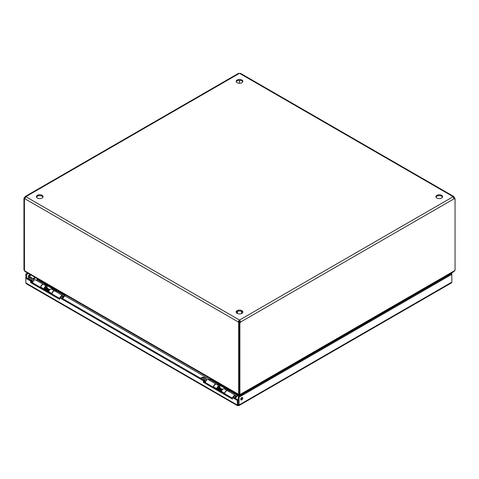 <?xml version="1.0" encoding="UTF-8"?>
<svg xmlns="http://www.w3.org/2000/svg" width="479" height="479" viewBox="0 0 479 479"><rect width="100%" height="100%" fill="white"/><g stroke="black" fill="none" stroke-linecap="round" stroke-linejoin="round"><path stroke-width="0.72" d="M232.405 397.522L233.207 397.061L238.033 399.851L237.231 400.312L232.405 397.522L232.405 399.085L203.395 382.332L203.395 380.775L59.659 297.788L59.659 299.345L30.644 282.598L30.644 281.035L25.818 278.251L26.62 277.79L31.446 280.574L31.446 282.137L59.659 298.423M30.644 281.035L31.446 280.574M30.644 282.598L31.446 282.137M59.659 297.788L60.456 297.327L204.192 380.314L204.192 381.871L232.405 398.163M203.395 380.775L204.192 380.314M203.395 382.332L204.192 381.871M237.231 400.312L237.458 405.653L26.261 283.724L25.818 282.921L25.818 274.072L26.62 274.533L28.387 273.515M237.458 405.653L238.153 405.515L238.033 399.851M240.751 399.336A1.437 0.826 -60 0 1 241.38 397.893A1.437 0.826 -60 0 1 242.488 397.51A1.437 0.826 -60 0 1 242.488 399.169A1.437 0.826 -60 0 1 241.051 399.995A1.437 0.826 -60 0 1 240.751 399.336M240.769 399.552A1.437 0.826 120 0 0 241.967 397.486M28.303 276.682A1.437 0.826 -60 0 1 28.926 275.233A1.437 0.826 -60 0 1 30.033 274.85A1.437 0.826 -60 0 1 30.033 276.509A1.437 0.826 -60 0 1 28.596 277.335A1.437 0.826 -60 0 1 28.303 276.682M28.321 276.898A1.437 0.826 120 0 0 29.512 274.832M238.033 404.521L237.231 404.983L25.818 282.921M26.62 277.79L26.62 274.533M27.59 273.054L25.818 274.072M238.153 404.587L238.273 396.732L451.032 273.892L450.613 273.515M451.032 273.892L451.835 274.353L451.835 273.293L451.41 273.054M451.032 273.754L451.835 273.293M238.153 405.515L238.841 405.653L239.069 404.983L239.069 397.193L451.835 274.353L451.835 282.143L451.392 282.945L238.847 405.653M238.273 404.521L239.069 404.983L451.835 282.143M238.273 396.732L239.069 397.193M42.99 197.144A3.341 1.928 0 0 0 39.745 195.672A3.341 1.928 0 0 0 36.506 197.144M37.386 198.043A3.341 1.928 180 0 1 36.404 196.677A3.341 1.928 180 0 1 39.745 194.749A3.341 1.928 180 0 1 43.086 196.677A3.341 1.928 180 0 1 41.026 198.462A3.341 1.928 180 0 1 37.386 198.043M242.745 81.813A3.341 1.928 0 0 0 239.5 80.346A3.341 1.928 0 0 0 236.255 81.813M237.141 82.717A3.341 1.928 180 0 1 236.159 81.352A3.341 1.928 180 0 1 239.5 79.424A3.341 1.928 180 0 1 242.841 81.352A3.341 1.928 180 0 1 240.775 83.136A3.341 1.928 180 0 1 237.141 82.717M242.745 312.47A3.341 1.928 0 0 0 239.5 311.003A3.341 1.928 0 0 0 236.255 312.47M237.141 313.368A3.341 1.928 180 0 1 236.159 312.009A3.341 1.928 180 0 1 239.5 310.081A3.341 1.928 180 0 1 242.841 312.009A3.341 1.928 180 0 1 240.775 313.787A3.341 1.928 180 0 1 237.141 313.368M442.494 197.144A3.341 1.928 0 0 0 439.255 195.672A3.341 1.928 0 0 0 436.01 197.144M436.89 198.043A3.341 1.928 180 0 1 435.914 196.677A3.341 1.928 180 0 1 439.255 194.749A3.341 1.928 180 0 1 442.596 196.677A3.341 1.928 180 0 1 440.53 198.462A3.341 1.928 180 0 1 436.89 198.043M441.752 278.628L442.039 279.089M239.62 394.462L240.183 395.624M441.069 279.023L441.608 279.335M239.62 394.786L239.62 395.953M37.518 279.257L36.835 279.658L37.17 279.85M45.547 284.688L56.48 290.998M64.851 295.83L209.934 379.596M218.304 384.427L229.237 390.738M237.608 395.57L238.943 396.343M239.38 396.091L239.38 394.325L238.817 395.001L24.902 271.497L24.471 270.707L238.584 394.325L238.817 396.271M37.069 278.73L37.176 279.461M240.183 395.001L240.416 394.325L454.529 270.707L454.098 271.497L240.183 395.001M454.529 270.707L455.05 270.407L455.05 198.498A1.072 0.617 -60 0 1 454.242 198.767A1.072 0.617 -60 0 1 454.182 198.725L453.05 196.755L453.691 196.432L454.182 197.264A1.072 0.617 -120 0 0 454.583 197.797L453.942 198.174M238.584 394.325L239.099 394.085M24.938 198.444A1.072 0.617 -60 0 1 24.746 198.498L23.95 198.037L23.95 269.946L24.417 270.21M454.583 198.234L454.583 197.797M23.95 198.037A1.072 0.617 120 0 0 24.818 197.264L25.309 196.432L25.95 196.606L24.818 198.725A1.072 0.617 60 0 1 24.758 198.767A1.072 0.617 60 0 1 24.417 198.797L24.471 270.707M24.417 198.797L24.908 198.51M239.901 394.624L239.901 322.714L239.099 322.253L239.099 394.163L239.901 394.624L240.416 394.325M454.182 197.264L453.625 197.582M239.566 80.346L239.566 83.28M453.691 196.432L240.596 73.401L239.632 73.389A1.072 0.617 180 0 1 239.368 73.389L238.404 73.401L25.315 196.432M453.978 198.252A1.072 0.617 120 0 0 454.254 198.037L455.05 198.498M239.368 73.389L25.95 196.606A1.072 0.617 180 0 1 25.962 196.677A1.072 0.617 180 0 1 25.95 196.755L239.368 319.972A1.072 0.617 180 0 1 239.632 319.972L240.763 321.942L239.632 320.894A1.072 0.617 0 0 0 239.368 320.894L239.033 321.475A1.072 0.617 -120 0 0 239.434 322.014L238.638 322.475A1.072 0.617 60 0 1 238.237 321.942L239.368 319.972L239.368 320.894M454.182 198.725L240.763 321.942A1.072 0.617 -60 0 1 239.901 322.714M239.632 73.389L453.05 196.606A1.072 0.617 180 0 0 453.038 196.677A1.072 0.617 180 0 0 453.05 196.755L239.632 319.972L239.632 320.894M239.099 322.253A1.072 0.617 120 0 0 239.967 321.475M239.033 321.475L238.237 321.942L24.818 198.725M238.638 322.475L238.638 394.355M25.375 197.588L24.818 197.264M33.943 280.059L33.398 279.299C31.913 277.455 30.303 276.982 28.572 277.862L27.824 278.485M29.518 278.407A1.192 0.689 180 0 1 30.812 278.257A1.192 0.689 180 0 1 31.548 278.892A1.192 0.689 180 0 1 30.357 279.58A1.192 0.689 180 0 1 29.165 278.892A1.192 0.689 180 0 1 29.518 278.407M31.111 282.017L32.74 282.538M33.392 280.922L31.111 280.646M44.445 289.25A1.377 0.796 120 0 0 44.595 289.244L45.08 289.178M46.038 287.526L45.852 287.071A1.377 0.796 120 0 0 45.834 287.041M46.086 287.651A0.952 0.551 120 0 0 45.936 287.466A0.952 0.551 120 0 0 45.2 287.723A0.952 0.551 120 0 0 44.781 288.681A0.952 0.551 120 0 0 44.978 289.118L45.445 289.388M50.121 289.4L49.9 289.268A1.377 0.796 120 0 0 49.559 289.214L48.936 289.298A0.952 0.551 120 0 0 48.223 289.879M49.559 289.214A1.377 0.796 120 0 0 48.241 291.022A1.377 0.796 120 0 0 48.301 291.388A1.377 0.796 120 0 0 48.523 291.651L48.75 291.783M62.539 298.531A0.719 0.413 120 0 0 62.893 297.77A0.719 0.413 120 0 0 62.857 297.585L62.486 296.675A1.377 0.796 120 0 0 62.264 296.411A1.377 0.796 120 0 0 60.749 297.495M62.857 297.585A0.719 0.413 120 0 0 62.372 297.489A0.719 0.413 120 0 0 61.899 298.16M31.315 280.502L33.332 278.988L33.74 279.946M32.722 282.873A2.329 1.347 -60 0 1 33.728 280.514A2.329 1.347 -60 0 1 35.536 279.874L43.439 284.436A2.329 1.347 -60 0 1 43.517 284.49M40.625 287.436A2.329 1.347 -60 0 1 41.631 285.077A2.329 1.347 -60 0 1 43.439 284.436M62.587 296.914A1.425 0.826 120 0 0 62.294 296.363A1.425 0.826 120 0 0 60.725 297.483M52.031 294.022A2.329 1.347 -60 0 1 53.031 291.657A2.329 1.347 -60 0 1 54.84 291.022L62.743 295.585A2.329 1.347 -60 0 1 63.228 296.651L62.617 297.004M60.138 297.513A2.329 1.347 -60 0 1 62.743 295.585M55.935 291.651L56.576 290.879A0.623 0.359 120 0 0 56.738 290.615L45.331 284.035A0.623 0.359 120 0 1 45.17 284.298L44.529 285.071M62.803 297.453L64.479 295.447A0.623 0.359 120 0 0 64.641 295.178L64.893 294.585M65.354 294.854L65.174 295.274A1.527 0.88 -60 0 1 64.779 295.914L62.587 298.555M36.626 280.508L37.266 279.736A0.623 0.359 120 0 0 37.428 279.473L37.607 279.047M60.073 291.801A1.91 1.102 180 0 1 59.216 291.519L59.216 291.31M34.704 277.161L59.216 291.519M34.704 277.365A1.91 1.102 180 0 1 34.213 276.874M45.786 284.298A1.527 0.88 -60 0 1 45.475 284.771L45.002 285.34M206.7 379.799L206.156 379.039C204.671 377.201 203.066 376.722 201.336 377.602L200.581 378.23M202.276 378.147A1.192 0.689 180 0 1 203.575 377.997A1.192 0.689 180 0 1 204.305 378.632A1.192 0.689 180 0 1 203.12 379.32A1.192 0.689 180 0 1 201.928 378.632A1.192 0.689 180 0 1 202.276 378.147M203.868 381.757L205.503 382.284M206.156 380.661L203.868 380.386M217.262 388.996A1.377 0.796 120 0 0 217.358 388.99L217.843 388.918M218.849 387.391A0.952 0.551 120 0 0 218.693 387.212A0.952 0.551 120 0 0 217.957 387.463A0.952 0.551 120 0 0 217.544 388.427A0.952 0.551 120 0 0 217.741 388.864L218.256 389.164M222.939 389.176L222.657 389.014A1.377 0.796 120 0 0 222.316 388.954L221.699 389.038A0.952 0.551 120 0 0 221.035 389.541M222.316 388.954A1.377 0.796 120 0 0 220.999 390.762A1.377 0.796 120 0 0 221.064 391.127A1.377 0.796 120 0 0 221.286 391.391L221.561 391.553M235.303 398.271A0.719 0.413 120 0 0 235.65 397.516A0.719 0.413 120 0 0 235.62 397.325L235.249 396.42A1.377 0.796 120 0 0 235.027 396.151A1.377 0.796 120 0 0 233.512 397.241M235.62 397.325A0.719 0.413 120 0 0 235.129 397.229A0.719 0.413 120 0 0 234.662 397.905M204.072 380.242L206.09 378.727L206.503 379.685M205.485 382.613A2.329 1.347 -60 0 1 206.485 380.254A2.329 1.347 -60 0 1 208.293 379.619L216.197 384.182A2.329 1.347 -60 0 1 216.298 384.254M213.389 387.182A2.329 1.347 -60 0 1 214.388 384.817A2.329 1.347 -60 0 1 216.197 384.182M235.345 396.66A1.425 0.826 120 0 0 235.051 396.109A1.425 0.826 120 0 0 233.483 397.223M224.789 393.762A2.329 1.347 -60 0 1 225.795 391.403A2.329 1.347 -60 0 1 227.603 390.762L235.506 395.325A2.329 1.347 -60 0 1 235.985 396.39L235.381 396.744M232.908 397.235A2.329 1.347 -60 0 1 235.506 395.325M228.693 391.391L229.333 390.625A0.623 0.359 120 0 0 229.495 390.361L218.095 383.775A0.623 0.359 120 0 1 217.933 384.038L217.292 384.811M235.566 397.199L237.237 395.187A0.623 0.359 120 0 0 237.398 394.924L237.65 394.331M238.111 394.594L237.931 395.013A1.527 0.88 -60 0 1 237.542 395.66L235.345 398.3M209.389 380.248L210.03 379.476A0.623 0.359 120 0 0 210.191 379.212L210.371 378.787M232.83 391.547A1.91 1.102 180 0 1 231.974 391.259L231.974 391.05M207.467 376.901L231.974 391.259M207.467 377.111A1.91 1.102 180 0 1 206.97 376.614M218.55 384.038A1.527 0.88 -60 0 1 218.232 384.511L217.759 385.08M213.574 387.289L213.628 386.93A2.329 1.347 -60 0 1 214.754 384.793A2.329 1.347 -60 0 1 216.412 384.302L219.496 386.086A2.329 1.347 -60 0 1 219.873 387.888M216.658 389.068L216.712 388.709A2.329 1.347 -60 0 1 217.837 386.571A2.329 1.347 -60 0 1 219.496 386.086M224.603 393.654L224.651 393.295A2.329 1.347 -60 0 1 225.777 391.157A2.329 1.347 -60 0 1 227.441 390.666L224.358 388.888A2.329 1.347 120 0 0 222.693 389.379A2.329 1.347 120 0 0 221.567 391.511L221.52 391.876M217.244 389.122L217.676 389.367A1.425 0.826 120 0 0 218.262 389.301M219.34 387.583A1.425 0.826 120 0 0 219.047 386.864A1.425 0.826 120 0 0 218.029 387.164A1.425 0.826 120 0 0 217.34 388.475L217.209 389.385M219.627 386.176L220.478 385.685M221.064 390.169L221.023 389.307L218.861 388.062L218.226 388.469L220.388 389.714L220.424 390.571A4.509 2.605 120 0 0 220.538 391.307M218.226 388.469L218.268 389.325A4.509 2.605 120 0 0 218.382 390.062M221.023 389.307L220.388 389.714M40.763 287.514L40.811 287.155A2.329 1.347 -60 0 1 41.942 285.023A2.329 1.347 -60 0 1 43.601 284.532L46.685 286.31A2.329 1.347 -60 0 1 47.056 288.118M43.846 289.298L43.894 288.933A2.329 1.347 -60 0 1 45.026 286.801A2.329 1.347 -60 0 1 46.685 286.31M51.786 293.878L51.84 293.519A2.329 1.347 -60 0 1 52.965 291.388A2.329 1.347 -60 0 1 54.624 290.897L51.54 289.118A2.329 1.347 120 0 0 49.882 289.603A2.329 1.347 120 0 0 48.756 291.741L48.702 292.1M44.433 289.346L44.858 289.591A1.425 0.826 120 0 0 45.451 289.532M46.529 287.807A1.425 0.826 120 0 0 46.229 287.095A1.425 0.826 120 0 0 45.218 287.394A1.425 0.826 120 0 0 44.523 288.699L44.397 289.615M46.81 286.406L47.666 285.909M48.247 290.394L48.211 289.538L46.05 288.292L45.409 288.693L47.571 289.945L47.613 290.801A4.509 2.605 120 0 0 47.726 291.537M45.409 288.693L45.451 289.555A4.509 2.605 120 0 0 45.565 290.286M48.211 289.538L47.571 289.945M33.057 278.604L34.955 277.509M35.632 277.904L33.41 279.185M443.865 277.407L444.404 277.718M443.734 278.107L443.189 277.796M32.297 280.778A1.377 0.796 120 0 0 32.045 281.67A1.377 0.796 120 0 0 32.297 282.281M33.398 279.323A1.82 1.054 -60 0 1 33.536 279.778M56.576 290.879L64.479 295.447M56.738 290.615L64.641 295.178M37.266 279.736L45.17 284.298M37.428 279.473L45.331 284.035M205.054 380.524A1.377 0.796 120 0 0 204.802 381.416A1.377 0.796 120 0 0 205.054 382.02M206.156 379.063A1.82 1.054 -60 0 1 206.293 379.518M229.333 390.625L237.237 395.187M229.495 390.361L237.398 394.924M210.03 379.476L217.933 384.038M210.191 379.212L218.095 383.775M213.628 386.93L216.712 388.709M221.567 391.511L224.651 393.295M218.268 389.325L220.424 390.571M40.811 287.155L43.894 288.933M48.756 291.741L51.84 293.519M45.451 289.555L47.613 290.801M237.398 311.428L237.398 313.506M241.602 311.428L241.602 313.506M45.936 287.466L49.074 289.28M218.795 387.266L218.616 386.822M218.693 387.212L221.831 389.02"/></g></svg>
